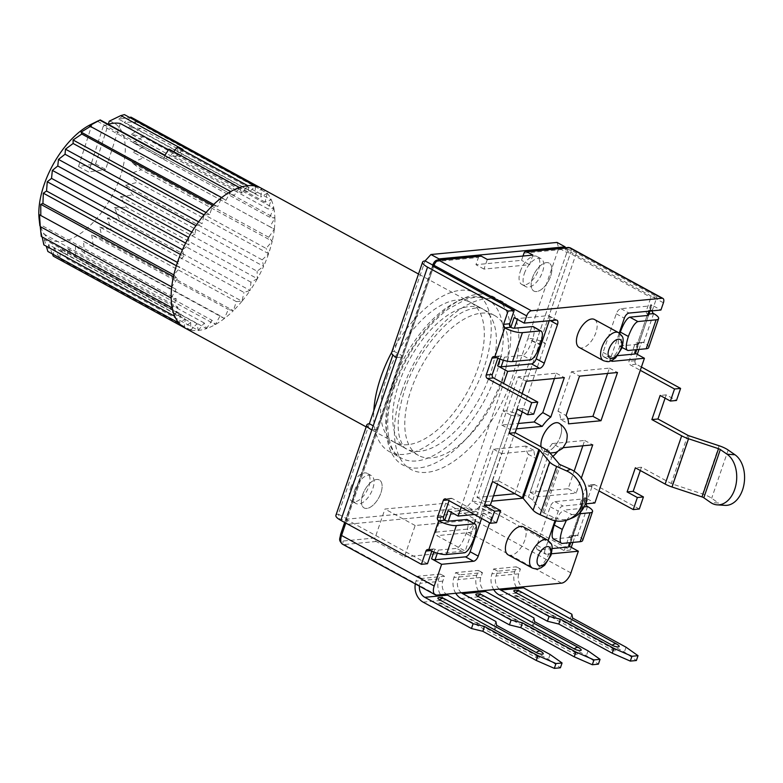 <?xml version="1.0" encoding="UTF-8"?>
<svg xmlns="http://www.w3.org/2000/svg" width="783" height="783" viewBox="0 0 783 783"><rect width="100%" height="100%" fill="white"/><g stroke="black" fill="none" stroke-linecap="round" stroke-linejoin="round"><path stroke-width="0.59" stroke-dasharray="3.92 2.94" d="M523.005 256.021L521.527 260.328L475.956 264.693L478.433 257.46A2.652 2.173 84.5 0 1 480.194 255.914M445.723 503.205L435.818 532.146A2.652 2.173 -95.5 0 0 437.002 535.66L465.2 551.036L475.927 519.687L445.723 503.205L384.952 509.028L375.047 537.97L343.14 541.024A7.967 4.003 -61.4 0 1 341.055 534.221L433.547 264.096A2.652 1.331 -61.4 0 1 435.886 261.532L478.433 257.46M362.627 494.836A15.924 8.016 -61.4 0 1 379.373 479.979A15.924 8.016 -61.4 0 1 378.776 497.802A15.924 8.016 -61.4 0 1 364.115 507.942A15.924 8.016 -61.4 0 1 362.627 494.836A15.924 8.016 -61.4 0 1 379.373 479.979A15.924 8.016 -61.4 0 1 378.776 497.802A15.924 8.016 -61.4 0 1 364.115 507.942A15.924 8.016 -61.4 0 1 362.627 494.836M532.401 277.955A15.924 8.016 -61.4 0 1 549.137 263.098A15.924 8.016 -61.4 0 1 548.54 280.921A15.924 8.016 -61.4 0 1 533.889 291.061A15.924 8.016 -61.4 0 1 532.401 277.955A15.924 8.016 -61.4 0 1 549.137 263.098A15.924 8.016 -61.4 0 1 548.54 280.921A15.924 8.016 -61.4 0 1 533.889 291.061A15.924 8.016 -61.4 0 1 532.401 277.955M520.313 271.358A15.924 8.016 -61.4 0 1 537.06 256.501A15.924 8.016 -61.4 0 1 536.463 274.324A15.924 8.016 -61.4 0 1 521.801 284.464A15.924 8.016 -61.4 0 1 520.313 271.358M350.539 488.24A15.924 8.016 -61.4 0 1 367.286 473.392A15.924 8.016 -61.4 0 1 366.689 491.205A15.924 8.016 -61.4 0 1 352.027 501.345A15.924 8.016 -61.4 0 1 350.539 488.24M475.927 519.687L415.156 525.51L404.429 556.86L376.231 541.474A2.652 2.173 84.5 0 1 375.047 537.97M532.89 255.082L529.582 264.723L484.011 269.088L487.31 259.447M484.011 269.088L475.956 264.693M529.582 264.723L521.527 260.328M415.156 525.51L384.952 509.028M404.429 556.86L465.2 551.036M461.138 507.296L503.557 383.416M569.417 546.328L568.292 545.712A2.652 0.744 -161.1 0 1 569.28 546.72M617.679 355.648L604.456 356.921A5.305 2.672 118.6 0 1 603.566 356.754A5.305 2.672 118.6 0 1 603.076 352.389L616.28 313.797A5.305 2.672 118.6 0 1 620.978 308.678L651.358 305.771A2.652 0.744 18.9 0 0 651.857 305.527A2.652 0.744 18.9 0 0 650.869 304.528L660.93 310.019M635.473 353.378L634.347 352.761A2.652 0.744 -161.1 0 1 635.346 353.769M552.162 548.55L538.401 549.872A5.305 2.672 118.6 0 1 537.51 549.705A5.305 2.672 118.6 0 1 537.011 545.34L550.224 506.748A5.305 2.672 118.6 0 1 554.912 501.629L585.302 498.722A2.652 0.744 18.9 0 0 585.792 498.477A2.652 0.744 18.9 0 0 584.803 497.479L594.874 502.97M537.011 545.34L545.066 549.735L548.227 540.485M555 520.724L558.279 511.142A5.305 2.672 118.6 0 1 562.967 506.024L585.39 503.88M603.076 352.389L611.131 356.784A5.305 2.672 118.6 0 0 611.19 360.787M611.131 356.784L619.245 333.059M474.371 514.509L490.041 513.012A5.305 2.672 118.6 0 1 490.931 513.178A5.305 2.672 118.6 0 1 491.43 517.543L489.62 522.829M551.467 553.787L546.456 554.266A5.305 2.672 118.6 0 1 545.565 554.1A5.305 2.672 118.6 0 1 545.066 549.735M560.393 436.288A15.924 8.016 118.6 0 0 558.915 423.192A15.924 8.016 118.6 0 1 560.413 436.297A15.924 8.016 118.6 0 1 543.666 451.155A15.924 8.016 118.6 0 0 560.393 436.288M541.053 446.809A15.924 8.016 118.6 0 0 543.647 451.145L543.666 451.155A15.924 8.016 118.6 0 1 541.073 446.819M516.457 428.83L509.831 429.466L522.124 393.546M582.846 445.801L584.676 440.457L552.25 443.57L560.305 447.964A26.544 13.35 -61.4 0 1 557.3 451.918M552.857 456.411A26.544 13.35 -61.4 0 1 551.721 457.321L538.234 496.735L576.21 493.094L581.348 478.1M560.305 447.964L563.251 447.68M514.999 493.74L528.476 454.385L536.531 458.779A26.544 13.35 -61.4 0 1 533.996 450.479L501.57 453.592L485.059 501.825L491.685 501.189M536.531 458.779L523.015 498.194M579.156 347.437A15.924 8.016 118.6 0 0 595.902 332.579A15.924 8.016 118.6 0 0 594.414 319.474M508.138 554.853A15.924 8.016 118.6 0 0 524.884 539.996A15.924 8.016 118.6 0 0 523.396 526.89M448.072 510.575A2.652 0.744 18.9 0 0 451.605 511.524L481.985 508.617L490.041 513.012M514.128 317.624A2.652 0.744 18.9 0 0 517.661 318.573L548.051 315.666L556.106 320.061M549.255 320.717L549.441 320.198A5.305 2.672 118.6 0 0 548.942 315.833A5.305 2.672 118.6 0 0 548.051 315.666M481.565 518.434L483.375 513.149A5.305 2.672 118.6 0 0 482.876 508.784A5.305 2.672 118.6 0 0 481.985 508.617M607.618 373.442L609.448 368.108L571.463 371.739L557.976 411.153A26.544 13.35 -61.4 0 1 560.511 419.443L568.566 423.848M557.976 411.153L566.031 415.548M571.463 371.739L579.518 376.134M609.448 368.108L617.503 372.502M560.511 419.443L567.753 418.758M554.442 378.541L556.273 373.197L518.287 376.838L501.776 425.071L518.287 423.495M501.776 425.071L509.831 429.466M518.287 376.838L526.342 381.233M556.273 373.197L564.328 377.592M552.25 443.57A26.544 13.35 -61.4 0 1 543.666 452.926L551.721 457.321M584.676 440.457L592.731 444.852M543.666 452.926L530.179 492.341L568.155 488.7L574.135 471.229M568.155 488.7L576.21 493.094M530.179 492.341L538.234 496.735M528.476 454.385A26.544 13.35 -61.4 0 1 525.941 446.085L533.996 450.479M525.941 446.085L493.515 449.197L477.004 497.43L493.515 495.845M477.004 497.43L485.059 501.825M493.515 449.197L501.57 453.592M432.784 265.104L346.429 518.552L348.161 524.219L474.263 512.131L480.126 505.74A2.652 0.744 18.9 0 1 483.659 506.699L564.21 550.645L570.288 550.067L489.727 506.112A13.272 3.7 18.9 0 0 472.071 501.345L480.126 505.74L511.084 415.293L503.029 410.899L527.811 338.54L535.866 342.934A2.652 0.744 -161.1 0 1 539.399 343.894L545.467 343.306A13.272 3.7 18.9 0 0 527.811 338.54L558.768 248.094A13.272 3.7 -161.1 0 1 576.435 252.86L656.996 296.816L650.918 297.393L646.376 310.665A2.652 2.173 -95.5 0 0 647.561 314.169A2.652 0.744 -161.1 0 1 648.549 315.177L638.644 344.119A2.652 0.744 18.9 0 0 637.656 343.12A2.652 2.173 -95.5 0 0 634.817 344.432L629.033 361.315A2.652 2.173 -95.5 0 0 630.217 364.819L640.288 370.32M489.727 506.112L520.695 415.665A13.272 3.7 18.9 0 0 503.029 410.899L472.071 501.345L466.208 507.736L340.106 519.814L338.373 514.157A13.272 3.7 18.9 0 0 335.887 515.351M396.58 357.577L402.658 356.989A2.652 0.744 18.9 0 1 401.669 355.981A2.652 0.744 18.9 0 1 402.168 355.746L394.113 351.352L392.86 355.012M557.036 242.436L558.768 248.094L566.823 252.488A2.652 0.744 -161.1 0 1 570.357 253.447L650.918 297.393M354.572 490.442A15.924 8.016 -61.4 0 1 371.318 475.584A15.924 8.016 -61.4 0 1 370.721 493.407A15.924 8.016 -61.4 0 1 356.059 503.547A15.924 8.016 -61.4 0 1 354.572 490.442M524.336 273.561A15.924 8.016 -61.4 0 1 541.082 258.703A15.924 8.016 -61.4 0 1 540.485 276.516A15.924 8.016 -61.4 0 1 525.824 286.666A15.924 8.016 -61.4 0 1 524.336 273.561M576.435 252.86L520.695 415.665L514.617 416.253A2.652 0.744 -161.1 0 0 511.084 415.293L566.823 252.488L565.375 247.761M433.136 265.3L438.03 259.956M369.341 423.711L338.373 514.157L346.429 518.552A2.652 0.744 18.9 0 0 345.929 518.786L376.897 428.34A2.652 0.744 18.9 0 1 377.396 428.105L373.217 425.825M474.263 512.131L466.208 507.736M348.161 524.219L340.106 519.814M532.597 326.482C535.024 327.137 534.897 331.816 532.195 340.517C528.916 349.267 525.745 354.239 522.682 355.423L530.737 359.818M499.936 359.094L500.914 356.216A2.652 0.744 18.9 0 0 504.448 357.165L522.682 355.423M466.531 519.432C468.968 520.088 468.831 524.767 466.13 533.468C462.851 542.218 459.69 547.19 456.616 548.374L464.681 552.769M433.87 552.044L434.859 549.167A2.652 0.744 18.9 0 0 438.392 550.116L456.616 548.374M566.412 520.255L571.189 514.685L578.813 513.844M555.852 520.891L559.688 513.756L563.134 510.291L571.815 514.509M639.31 509.009L595.011 484.834A2.652 2.173 -95.5 0 0 592.173 486.145L586.389 503.029L580.311 503.616A2.652 2.173 -95.5 0 0 581.505 507.12A2.652 0.744 -161.1 0 1 582.493 508.128A2.652 0.744 -161.1 0 1 581.994 508.373L563.76 510.115M553.16 538.929L572.089 537.314A2.652 0.744 18.9 0 0 572.579 537.069A2.652 0.744 18.9 0 0 571.59 536.071A2.652 2.173 -95.5 0 0 568.752 537.383L564.21 550.645M619.842 333.509L618.198 341.241L618.364 344.647L619.226 345.978L638.145 344.363A2.652 0.744 18.9 0 0 638.644 344.119M391.745 352.203A90.251 45.394 -61.4 0 1 475.682 293.106A90.251 45.394 -61.4 0 1 472.315 394.074A90.251 45.394 -61.4 0 1 389.239 451.556A90.251 45.394 -61.4 0 1 373.824 410.586M386.88 376.701A79.631 40.06 -61.4 0 1 470.603 302.434A79.631 40.06 -61.4 0 1 467.627 391.52A79.631 40.06 -61.4 0 1 394.319 442.238A79.631 40.06 -61.4 0 1 386.88 376.701M572.383 517.896A26.544 24.302 67.5 0 1 553.982 517.494L544.038 513.08A2.652 0.744 -161.1 0 1 542.648 512.18L532.724 500.337A13.272 3.7 18.9 0 0 528.417 497.166L498.624 480.909L497.508 484.197M496.5 522.692L452.202 498.517A2.652 2.173 -95.5 0 0 449.354 499.828L449.06 500.699M428.781 549.744L434.859 549.167A2.652 2.173 -95.5 0 0 432.02 550.478L431.766 551.203M345.929 518.786A2.652 0.744 18.9 0 0 346.918 519.795L427.479 563.74M345.792 523.073L433.625 266.543L377.886 429.348L371.808 429.926M494.846 356.794L500.914 356.216A2.652 2.173 -95.5 0 0 498.076 357.528L497.831 358.252M533.663 414.148L523.406 408.55L522.281 411.838M498.624 480.909L492.556 481.496M376.897 428.34A2.652 0.744 18.9 0 0 377.886 429.348L346.918 519.795M523.406 408.55L517.328 409.137M391.627 352.546A13.272 3.7 -161.1 0 1 394.113 351.352L425.081 260.905M483.659 506.699L570.357 253.447M580.311 503.616L586.095 486.732A2.652 2.173 -95.5 0 1 588.933 485.421L599.005 490.912M640.318 470.514L641.443 467.236L671.227 483.483A2.652 0.744 18.9 0 0 672.597 484.07L702.586 493.995A13.272 3.7 -161.1 0 1 711.669 498.272L718.451 502.989L710.602 502.49M586.389 503.029A2.652 2.173 -95.5 0 0 586.232 503.802M582.63 540.515A13.272 3.7 18.9 0 0 577.668 535.484A2.652 2.173 -95.5 0 0 574.83 536.795L568.752 537.383M570.288 550.067L571.228 547.317M572.911 542.394L574.83 536.795M652.298 310.851A2.652 2.173 -95.5 0 1 652.454 310.078L656.996 296.816M648.686 347.564A13.272 3.7 18.9 0 0 643.734 342.533A2.652 2.173 -95.5 0 0 640.885 343.845L634.817 344.432M641.414 367.031L636.295 364.242A2.652 2.173 -95.5 0 1 635.111 360.728L637.284 354.366M638.977 349.443L640.885 343.845M665.09 398.156L666.216 394.877L676.473 400.475M641.443 467.236L635.365 467.813M666.216 394.877L660.138 395.454M725.019 505.358A26.544 17.833 93.7 0 1 718.451 502.989M455.745 593.279A15.924 13.027 84.5 0 1 453.983 577.443L455.637 572.627L478.423 570.435L476.778 575.26A15.924 13.027 -95.5 0 0 483.904 596.323L532.234 622.7L532.959 626.508L586.398 655.665L598.398 664.15M477.033 600.864L573.694 653.599A2.652 0.744 18.9 0 0 576.484 654.529A2.652 0.744 18.9 0 0 577.717 654.148A2.652 0.744 18.9 0 0 576.738 653.316L480.067 600.571A2.652 0.744 18.9 0 0 476.152 599.719A2.652 0.744 18.9 0 0 477.033 600.864A3.318 1.674 118.6 0 1 479.519 599.612A3.318 3.318 0 0 0 476.152 599.719M533.889 617.875L532.234 622.7M534.613 621.682L532.959 626.508M588.053 650.839L586.398 655.665M461.373 592.741A10.619 8.691 84.5 0 1 458.016 579.645L459.67 574.82L482.455 572.637L480.801 577.462A10.619 8.691 -95.5 0 0 484.158 590.558M580.917 649.401A4.6 1.282 18.9 0 0 579.498 648.383L482.837 595.638A4.6 1.282 18.9 0 0 476.534 594.013M459.67 574.82L455.637 572.627M482.455 572.637L478.423 570.435M415.293 583.903A15.924 13.027 84.5 0 1 416.008 581.084L417.652 576.259L440.447 574.076L438.793 578.901A15.924 13.027 -95.5 0 0 445.919 599.964L494.259 626.331L494.983 630.139L548.423 659.296L560.413 667.791M439.048 604.496L535.719 657.24A2.652 0.744 18.9 0 0 538.498 658.16A2.652 0.744 18.9 0 0 539.741 657.779A2.652 0.744 18.9 0 0 538.753 656.947L442.092 604.212A2.652 0.744 18.9 0 0 438.167 603.36A2.652 0.744 18.9 0 0 439.048 604.496A3.318 1.674 118.6 0 1 441.543 603.253A3.318 3.318 0 0 0 438.167 603.36M495.903 621.516L494.259 626.331M496.628 625.314L494.983 630.139M550.067 654.471L548.423 659.296M419.434 586.154A10.619 8.691 84.5 0 1 420.031 583.286L421.685 578.461L444.47 576.278L442.826 581.103A10.619 8.691 -95.5 0 0 446.183 594.199M542.942 653.032A4.6 1.282 18.9 0 0 541.523 652.024L444.852 599.279A4.6 1.282 18.9 0 0 438.549 597.654M421.685 578.461L417.652 576.259M444.47 576.278L440.447 574.076M493.721 589.638A15.924 13.027 84.5 0 1 491.969 573.812L493.623 568.987L516.408 566.804L514.754 571.629A15.924 13.027 -95.5 0 0 521.889 592.692L570.22 619.059L570.944 622.867L624.384 652.024L636.373 660.519M515.018 597.223L611.68 649.968A2.652 0.744 18.9 0 0 614.459 650.888A2.652 0.744 18.9 0 0 615.702 650.507A2.652 0.744 18.9 0 0 614.714 649.675L518.052 596.93A2.652 0.744 18.9 0 0 514.137 596.088A2.652 0.744 18.9 0 0 515.018 597.223A3.318 1.674 118.6 0 1 517.504 595.971A3.318 3.318 0 0 0 514.137 596.088M571.874 614.234L570.22 619.059M572.598 618.041L570.944 622.867M626.038 647.198L624.384 652.024M499.358 589.1A10.619 8.691 84.5 0 1 496.001 576.004L497.645 571.179L520.441 568.996L518.786 573.822A10.619 8.691 -95.5 0 0 522.144 586.917M618.903 645.76A4.6 1.282 18.9 0 0 617.484 644.742L520.812 591.997A4.6 1.282 18.9 0 0 514.519 590.372M497.645 571.179L493.623 568.987M520.441 568.996L516.408 566.804M502.206 381.155A79.631 40.06 -61.4 0 1 418.484 455.422A79.631 40.06 -61.4 0 1 421.469 366.336A79.631 40.06 -61.4 0 1 494.768 315.618A79.631 40.06 -61.4 0 1 502.206 381.155M182.41 150.033L178.485 153.977L177.31 147.253M164.939 155.22L163.696 159.096A69.804 35.108 -61.4 0 1 180.746 156.453L182.987 149.455M173.718 151.667L171.291 154.672L169.02 149.103M163.696 159.096L103.278 126.132A69.804 35.108 -61.4 0 1 108.279 124.301M168.551 149.807L180.746 156.453M178.485 153.977L248.965 192.442L247.79 185.708L241.771 193.127L171.291 154.672M241.771 193.127L239.5 187.568L234.009 195.789L230.711 191.561L225.905 200.34L89.311 125.809M90.838 124.477A66.359 33.375 -61.4 0 1 92.188 123.831L100.244 119.916L97.405 121.257L234.009 195.789M92.188 123.831L78.535 166.515L95.575 163.941L108.25 124.291M95.575 163.941L105.646 169.431L120.337 123.499M78.535 166.515L88.606 172.006L105.646 169.431M103.278 126.132L88.606 172.006M109.248 121.189A66.359 33.375 -61.4 0 1 103.043 210.412A66.359 33.375 -61.4 0 1 39.15 219.211M130.986 117.156L124.194 122.471L260.798 197.003L261.884 188.576L255.375 193.744L255.327 186.051L248.965 192.442M213.71 204.461L217.723 206.653L212.702 205.44L209.697 214.522L206.037 212.526M185.63 243.112L188.957 244.922L182.439 249.797L183.858 256.286L180.452 254.436M198.637 221.834L202.073 223.713L195.936 225.661L195.094 233.951L191.757 232.13M176.351 265.75L179.943 267.708L173.836 274.931L177.34 278.846L173.434 276.702M177.34 278.846L171.722 286.911L176.126 289.338L171.164 298.02L176.341 298.891L39.737 224.359M42.204 236.995L41.362 232.659L177.966 307.19L174.746 316.293L180.971 314.012L44.367 239.481L43.848 244.873M52.344 253.927L48.644 244.59L185.238 319.121L184.152 327.548L190.67 322.381L54.066 247.849L53.254 256.129M255.375 193.744L118.771 119.212L129.498 117.391M261.16 188.155A79.631 40.06 -61.4 0 1 261.884 188.576L260.416 187.773M204.265 322.997L67.661 248.465L67.348 258.997L198.246 330.416L204.265 322.997L206.536 328.566A79.631 40.06 -61.4 0 1 198.246 330.416A79.631 40.06 -61.4 0 1 190.709 330.074A79.631 40.06 -61.4 0 1 184.876 327.969M265.075 202.112L128.471 127.59L140.392 128.412L271.29 199.831L265.075 202.112L267.267 193.215L136.359 121.796L124.194 122.471M220.131 315.784L83.527 241.252L84.427 253.144L215.325 324.563L220.131 315.784L224.359 318.544L228.313 309.471L233.344 310.685L236.339 301.602L99.744 227.07L102.436 239.265L233.344 310.685A79.631 40.06 -61.4 0 1 224.359 318.544A79.631 40.06 -61.4 0 1 215.325 324.563A79.631 40.06 -61.4 0 1 206.536 328.566L212.036 320.335L215.325 324.563M269.704 217.234L133.1 142.712L143.974 146.685L274.882 218.105L269.704 217.234L273.854 208.209L142.956 136.79L131.466 134.402L268.07 208.934L271.29 199.831A79.631 40.06 -61.4 0 1 273.854 208.209L268.07 208.934M268.696 237.278L132.092 162.756L141.302 169.774L272.21 241.193L268.696 237.278L274.324 229.213L133.306 152.254L269.91 226.786L274.882 218.105A79.631 40.06 -61.4 0 1 274.324 229.213L269.91 226.786M250.951 282.174L114.347 207.642L119.202 219.034L250.1 290.464L250.951 282.174L257.372 278.709L126.474 207.289L120.484 196.67L257.088 271.202L263.607 266.328L262.188 259.839L125.583 185.307L132.699 194.908L263.607 266.328A79.631 40.06 -61.4 0 1 257.372 278.709L257.088 271.202M97.405 121.257L98.159 120.856M131.466 134.402L140.392 128.412M67.348 258.997L60.467 249.151L197.071 323.682L198.246 330.416M133.306 152.254L143.974 146.685M129.489 173.885L266.093 248.417L272.21 241.193A79.631 40.06 -61.4 0 1 268.598 253.692L137.7 182.273L129.489 173.885L141.302 169.774M120.484 196.67L132.699 194.908M107.359 217.88L243.963 292.411L250.1 290.464A79.631 40.06 -61.4 0 1 242.006 301.23L111.108 229.811L107.359 217.88L119.202 219.034M102.436 239.265L91.719 234.939L228.313 309.471M84.427 253.144L75.432 245.803L212.036 320.335M195.094 233.951L188.664 237.415L188.957 244.922M209.697 214.522L204.03 214.894L202.073 223.713M183.858 256.286L177.438 262.432L179.943 267.708M171.722 286.911L176.126 289.338M176.341 298.891L172.182 307.915L177.966 307.19M225.905 200.34L221.687 197.58L217.723 206.653M41.362 232.659L41.284 236.495M180.971 314.012L178.778 322.909L185.238 319.121M48.644 244.59L47.88 251.49M190.67 322.381L190.709 330.074L197.071 323.682M190.709 330.074L59.811 258.654L60.467 249.151M261.884 188.576A79.631 40.06 -61.4 0 1 267.267 193.215L260.798 197.003M75.432 245.803L75.638 257.137L206.536 328.566M91.719 234.939L93.451 247.125L224.359 318.544M236.339 301.602L242.006 301.23L243.963 292.411M242.006 301.23A79.631 40.06 -61.4 0 1 233.344 310.685M262.188 259.839L268.598 253.692L266.093 248.417M257.372 278.709A79.631 40.06 -61.4 0 1 250.1 290.464M268.598 253.692A79.631 40.06 -61.4 0 1 263.607 266.328M118.771 119.212L124.428 114.631M128.471 127.59L136.359 121.796M133.1 142.712L142.956 136.79M132.092 162.756L143.426 157.794M125.583 185.307L137.7 182.273M114.347 207.642L126.474 207.289M99.744 227.07L111.108 229.811M83.527 241.252L93.451 247.125M67.661 248.465L75.638 257.137M54.066 247.849L59.811 258.654M44.367 239.481L46.285 246.214M267.267 193.215A79.631 40.06 -61.4 0 1 271.29 199.831M273.854 208.209A79.631 40.06 -61.4 0 1 274.882 218.105M274.324 229.213A79.631 40.06 -61.4 0 1 272.21 241.193M524.003 253.095L566.549 249.023A2.652 1.331 -61.4 0 1 567.244 251.284L474.752 521.419A7.967 4.003 -61.4 0 1 467.715 529.093L435.818 532.146M376.231 541.474L344.324 544.537A2.652 2.173 84.5 0 1 343.14 541.024M436.963 595.08L344.324 544.537A10.619 5.344 -61.4 0 1 342.543 544.205M340.566 534.466A2.652 0.744 -161.1 0 1 341.055 534.221M433.048 264.331A2.652 0.744 -161.1 0 1 433.547 264.096M437.628 259.995A2.652 2.173 -95.5 0 0 435.886 261.532M568.311 247.477A2.652 2.173 -95.5 0 0 566.549 249.023M570.318 247.888A5.305 2.672 -61.4 0 1 570.778 252.243A2.652 0.744 18.9 0 0 567.244 251.284M663.416 302.786L570.778 252.243L478.286 522.369A2.652 0.744 18.9 0 0 474.752 521.419M570.924 572.911L478.286 522.369A10.619 5.344 -61.4 0 1 468.909 532.597A2.652 2.173 84.5 0 1 467.715 529.093M561.548 583.149L468.909 532.597L437.002 535.66M584.803 497.479L568.292 545.712M650.869 304.528L634.347 352.761M437.335 553.199L438.392 550.116M451.321 512.346L451.605 511.524M503.4 360.249L504.448 357.165M517.387 319.395L517.661 318.573M585.302 498.722L570.259 542.648M538.401 549.872L546.456 554.266M620.978 308.678L629.033 313.073M651.358 305.771L649.528 311.115M638.145 344.363L636.315 349.698M604.456 356.921L611.396 360.699M554.912 501.629L562.967 506.024M550.224 506.748L558.279 511.142M616.28 313.797L624.335 318.192M549.441 320.198L550.214 320.629M483.375 513.149L491.43 517.543M603.321 360.62A15.924 8.016 118.6 0 0 620.067 345.763A15.924 8.016 118.6 0 0 618.58 332.658M532.313 568.037A15.924 8.016 118.6 0 0 549.049 553.19A15.924 8.016 118.6 0 0 547.562 540.074M393.878 386.362A95.555 48.066 -61.4 0 1 501.668 303.315A95.555 48.066 -61.4 0 1 450.176 453.7A95.555 48.066 -61.4 0 1 393.878 386.362M401.933 390.756A95.555 48.066 -61.4 0 1 509.723 307.709A95.555 48.066 -61.4 0 1 458.231 458.094A95.555 48.066 -61.4 0 1 401.933 390.756M392.89 383.876A90.251 45.394 -61.4 0 1 487.77 299.703A90.251 45.394 -61.4 0 1 484.393 400.671A90.251 45.394 -61.4 0 1 401.317 458.153A90.251 45.394 -61.4 0 1 392.89 383.876M398.968 383.298A79.631 40.06 -61.4 0 1 482.68 309.021A79.631 40.06 -61.4 0 1 479.705 398.116A79.631 40.06 -61.4 0 1 406.406 448.835A79.631 40.06 -61.4 0 1 398.968 383.298M572.089 537.314L581.994 508.373M466.13 533.468L474.185 537.862M532.195 340.517L540.25 344.911M619.921 346.106L627.976 350.5M553.855 539.056L561.91 543.451M544.939 448.923L528.417 497.166M452.202 498.517L446.124 499.094M449.354 499.828L447.749 499.985M432.02 550.478L430.503 550.625M498.076 357.528L496.569 357.674M544.038 513.08L560.559 464.838M542.648 512.18L559.16 463.947M532.724 500.337L549.245 452.094M550.038 519.119L553.982 517.494M653.639 313.591L643.734 342.533L637.656 343.12L647.561 314.169L648.941 314.042M587.573 506.542L577.668 535.484L571.59 536.071L581.505 507.12L584.118 506.875M687.748 435.25L671.227 483.483M636.295 364.242L630.217 364.819M635.111 360.728L629.033 361.315M652.454 310.078L646.376 310.665M592.173 486.145L586.095 486.732M595.011 484.834L588.933 485.421M689.118 435.828L672.597 484.07M719.107 445.762L702.586 493.995M728.18 450.039L711.669 498.272M461.118 598.506L483.904 596.323M573.694 653.599A3.318 1.674 -61.4 0 1 576.19 652.356A3.318 1.674 -61.4 0 1 576.738 653.316M480.067 600.571A3.318 1.674 118.6 0 0 479.519 599.612L576.19 652.356A3.318 3.318 0 0 1 577.717 654.148M476.778 575.26L453.983 577.443M480.801 577.462L458.016 579.645M578.725 647.688A8.623 4.336 -61.4 0 1 579.498 648.383M482.837 595.638A8.623 4.336 118.6 0 0 482.064 594.953M423.133 602.147L445.919 599.964M535.719 657.24A3.318 1.674 -61.4 0 1 538.205 655.988A3.318 1.674 -61.4 0 1 538.753 656.947M442.092 604.212A3.318 1.674 118.6 0 0 441.543 603.253L538.205 655.988A3.318 3.318 0 0 1 539.741 657.779M438.793 578.901L416.008 581.084M442.826 581.103L420.031 583.286M540.75 651.329A8.623 4.336 -61.4 0 1 541.523 652.024M444.852 599.279A8.623 4.336 118.6 0 0 444.078 598.594M499.094 594.874L521.889 592.692M611.68 649.968A3.318 1.674 -61.4 0 1 614.166 648.715A3.318 1.674 -61.4 0 1 614.714 649.675M518.052 596.93A3.318 1.674 118.6 0 0 517.504 595.971L614.166 648.715A3.318 3.318 0 0 1 615.702 650.507M514.754 571.629L491.969 573.812M518.786 573.822L496.001 576.004M616.71 644.057A8.623 4.336 -61.4 0 1 617.484 644.742M520.812 591.997A8.623 4.336 118.6 0 0 520.049 591.312M541.082 258.703L537.06 256.501M525.824 286.666L521.801 284.464M371.318 475.584L367.286 473.392M356.059 503.547L352.027 501.345M344.667 522.467L401.669 355.981M570.69 542.609L585.792 498.477M636.745 349.658L648.549 315.177M649.959 311.066L651.857 305.527M603.566 356.754L611.621 361.149M548.942 315.833L556.997 320.227M482.876 508.784L490.931 513.178M537.51 549.705L545.565 554.1M550.038 453.044L543.666 451.155M475.682 293.106L487.77 299.703C482.485 296.512 475.115 296.444 465.65 299.488L447.817 309.324C424.601 327.392 406.954 352.918 394.877 385.882C381.732 422.517 388.231 452.966 401.317 458.153L389.239 451.556M394.319 442.238L406.406 448.835C404.106 448.6 401.748 444.46 399.32 436.434C396.707 424.787 398.576 409.088 404.919 389.327C416.791 352.086 448.816 315.598 468.665 309.686C475.986 307.474 480.664 307.249 482.68 309.021L470.603 302.434M619.226 345.978L622.123 347.554M451.116 498.282L445.038 498.869M433.782 548.932L427.704 549.519M499.838 355.981L493.76 356.568M642.647 342.298L636.569 342.885M576.591 535.259L570.513 535.836M582.493 508.128L572.579 537.069M593.935 484.608L587.857 485.186M494.768 315.618L418.514 274.011M418.484 455.422L366.17 426.882"/><path stroke-width="1.17" d="M496.569 357.674L491.998 358.105A2.652 2.173 -95.5 0 1 494.846 356.794A13.272 3.7 18.9 0 0 512.503 361.56L530.737 359.818C533.8 358.634 536.972 353.662 540.25 344.911C542.952 336.21 543.079 331.532 540.652 330.876L533.076 326.521L514.362 328.224A2.652 0.744 -161.1 0 1 510.829 327.274A2.652 2.173 -95.5 0 1 509.635 323.761L514.186 310.499L433.625 266.543L434.036 265.339A5.305 2.672 -61.4 0 1 438.734 260.22A2.652 2.173 -95.5 0 0 437.628 259.995L480.194 255.914A2.652 2.173 84.5 0 1 481.271 256.149L487.31 259.447L532.89 255.082L526.851 251.783A2.652 2.173 -95.5 0 0 524.003 253.095L523.005 256.021M569.417 546.328L578.353 551.212L570.924 572.911A10.619 5.344 -61.4 0 1 561.548 583.149L436.963 595.08A10.619 5.344 -61.4 0 1 435.182 594.747A10.619 5.344 -61.4 0 1 434.193 586.017L441.622 564.308L431.55 558.808L433.87 552.044M461.138 507.296L458.143 516.066L448.072 510.575L444.764 520.225A2.652 2.173 -95.5 0 1 443.579 516.711L437.501 517.289A2.652 2.173 -95.5 0 0 438.686 520.803L444.764 520.225A2.652 0.744 -161.1 0 0 448.297 521.175L451.321 512.346M503.557 383.416L507.687 371.357L497.616 365.857L499.936 359.094M619.245 333.059L624.335 318.192A5.305 2.672 118.6 0 1 629.033 313.073L660.93 310.019L663.416 302.786A5.305 2.672 -61.4 0 0 662.917 298.411A5.305 2.672 -61.4 0 0 662.026 298.254L531.363 310.763A5.305 2.672 -61.4 0 0 526.675 315.882L524.199 323.115L514.128 317.624L510.829 327.274L504.751 327.852A2.652 2.173 -95.5 0 1 503.567 324.338L508.108 311.076L427.547 267.13A13.272 3.7 -161.1 0 1 422.595 262.099A13.272 3.7 -161.1 0 1 425.081 260.905L430.944 254.514L557.036 242.436L565.091 246.831L565.375 247.761M585.39 503.88L594.874 502.97L644.419 358.262L635.473 353.378M548.227 540.485L555 520.724M644.419 358.262L612.512 361.315A5.305 2.672 118.6 0 1 611.621 361.149A5.305 2.672 118.6 0 1 611.19 360.787M524.199 323.115L556.106 320.061A5.305 2.672 118.6 0 1 556.997 320.227A5.305 2.672 118.6 0 1 557.496 324.593L544.283 363.185A5.305 2.672 118.6 0 1 539.585 368.294L507.687 371.357M458.143 516.066L474.371 514.509M489.62 522.829L478.217 556.136A5.305 2.672 118.6 0 1 473.529 561.254L441.622 564.308M578.353 551.212L551.467 553.787M558.905 423.182L558.925 423.192A15.924 8.016 118.6 0 0 558.905 423.182A15.924 8.016 118.6 0 0 546.7 429.515A15.924 8.016 118.6 0 0 541.053 446.809A15.924 8.016 118.6 0 1 546.72 429.534A15.924 8.016 118.6 0 1 558.925 423.192C565.385 427.254 566.5 432.265 566.54 432.568C567.469 433.919 567.411 437.168 566.354 442.326L562.654 448.326L555.901 452.417L550.038 453.044M566.031 415.548A26.544 13.35 -61.4 0 1 568.566 423.848L600.982 420.735L617.503 372.502L579.518 376.134L566.031 415.548M518.287 423.495L534.192 421.968L542.247 426.363A26.544 13.35 -61.4 0 1 550.831 417.006L564.328 377.592L526.342 381.233L522.124 393.546M542.247 426.363L516.457 428.83M557.3 451.918A26.544 13.35 -61.4 0 1 552.857 456.411M563.251 447.68L592.731 444.852L581.348 478.1M523.015 498.194L491.685 501.189M618.58 332.658L594.414 319.474A15.924 8.016 118.6 0 0 579.753 329.614A15.924 8.016 118.6 0 0 579.156 347.437L603.321 360.62C610.084 362.744 609.291 360.992 612.003 360.415L615.683 357.782L622.054 347.769C624.286 336.269 622.945 337.052 618.58 332.658A15.924 8.016 118.6 0 0 603.918 342.797A15.924 8.016 118.6 0 0 603.321 360.62M547.562 540.074L523.396 526.89A15.924 8.016 118.6 0 0 508.735 537.04A15.924 8.016 118.6 0 0 508.138 554.853L532.313 568.037C539.066 570.161 538.273 568.419 540.984 567.832L544.674 565.209L551.036 555.196C553.268 543.696 551.927 544.479 547.562 540.074A15.924 8.016 118.6 0 0 532.9 550.224A15.924 8.016 118.6 0 0 532.313 568.037M481.565 518.434L470.162 551.741A5.305 2.672 118.6 0 1 465.474 556.85L435.084 559.767A2.652 0.744 -161.1 0 1 431.55 558.808M549.255 320.717L536.228 358.79A5.305 2.672 118.6 0 1 531.53 363.899L501.149 366.816A2.652 0.744 -161.1 0 1 497.616 365.857M570.69 542.609L569.28 546.72A2.652 0.744 -161.1 0 1 568.781 546.955L552.162 548.55M636.745 349.658L635.346 353.769A2.652 0.744 -161.1 0 1 634.847 354.004L617.679 355.648M567.753 418.758L592.927 416.341L607.618 373.442M592.927 416.341L600.982 420.735M534.192 421.968A26.544 13.35 -61.4 0 1 542.776 412.612L550.831 417.006M542.776 412.612L554.442 378.541M574.135 471.229L582.846 445.801M493.515 495.845L514.999 493.74M514.979 493.789L522.946 498.135M392.86 355.012L369.341 423.711L373.217 425.825M438.03 259.956L438.999 258.909L565.091 246.831M425.081 260.905L432.784 265.104M438.999 258.909L430.944 254.514M448.297 521.175L467.02 519.472L474.586 523.827C477.023 524.483 476.886 529.161 474.185 537.862C470.916 546.612 467.745 551.584 464.681 552.769L446.447 554.511A13.272 3.7 18.9 0 1 428.781 549.744A2.652 2.173 -95.5 0 0 425.942 551.056L421.401 564.328L427.479 563.74L431.766 551.203M466.531 519.432L474.586 523.827L456.352 525.569A13.272 3.7 -161.1 0 1 438.686 520.803L428.781 549.744M532.597 326.482L540.652 330.876L522.418 332.618A13.272 3.7 -161.1 0 1 504.751 327.852L494.846 356.794M649.959 311.066L648.549 315.177A2.652 0.744 -161.1 0 1 648.06 315.422L629.826 317.164C626.762 318.348 623.591 323.32 620.312 332.07L628.367 336.465C631.646 327.715 634.817 322.743 637.881 321.559L656.115 319.816A13.272 3.7 -161.1 0 0 658.601 318.622A13.272 3.7 -161.1 0 0 653.639 313.591A2.652 2.173 -95.5 0 1 652.298 310.851M628.367 336.465C625.666 345.166 625.539 349.844 627.976 350.5L646.2 348.758A13.272 3.7 18.9 0 0 648.686 347.564L658.601 318.622M622.123 347.554L627.976 350.5M555.852 520.891L554.247 525.021L562.302 529.416L566.412 520.255M562.302 529.416C559.61 538.117 559.473 542.795 561.91 543.451L580.144 541.709A13.272 3.7 18.9 0 0 582.63 540.515L592.535 511.573A13.272 3.7 -161.1 0 1 590.049 512.767L578.813 513.844M553.16 538.929L561.91 543.451M554.247 525.021C551.555 533.722 551.418 538.401 553.855 539.056M620.312 332.07L619.842 333.509M373.824 410.586A90.251 45.394 -61.4 0 1 380.802 377.279A90.251 45.394 -61.4 0 1 391.745 352.203M497.508 484.197L490.373 505.035L500.631 510.624L496.5 522.692L490.422 523.269L446.124 499.094A2.652 2.173 -95.5 0 0 443.286 500.406L437.501 517.289M449.06 500.699L443.579 516.711M497.831 358.252L492.301 374.411A2.652 2.173 -95.5 0 0 493.486 377.925L537.794 402.09L533.663 414.148L527.585 414.736L517.328 409.137L509.067 433.253L538.861 449.511A2.652 0.744 -161.1 0 1 539.722 450.147L549.637 461.99A13.272 3.7 18.9 0 0 556.615 466.472L566.559 470.886L570.494 469.252A26.544 24.302 67.5 0 1 586.868 493.916A26.544 24.302 67.5 0 1 572.383 517.896L568.448 519.53A26.544 24.302 -112.5 0 0 582.924 495.551A26.544 24.302 -112.5 0 0 566.559 470.886M522.281 411.838L515.145 432.676L544.939 448.923A13.272 3.7 18.9 0 1 549.245 452.094L559.16 463.947A2.652 0.744 -161.1 0 0 560.559 464.838L570.494 469.252M491.998 358.105L486.223 374.988A2.652 2.173 -95.5 0 0 487.408 378.502L531.716 402.677L527.585 414.736M427.547 267.13L371.808 429.926A13.272 3.7 -161.1 0 1 366.855 424.905A13.272 3.7 -161.1 0 1 369.341 423.711M366.855 424.905L335.887 515.351A13.272 3.7 18.9 0 0 340.84 520.372L421.401 564.328M568.448 519.53A26.544 24.302 -112.5 0 1 550.038 519.119L540.104 514.705A13.272 3.7 18.9 0 1 533.125 510.232L523.201 498.38A2.652 0.744 -161.1 0 0 522.339 497.743L492.556 481.496L484.295 505.612L494.553 511.211L490.422 523.269M515.145 432.676L509.067 433.253M490.373 505.035L484.295 505.612M500.631 510.624L494.553 511.211M433.625 266.543A2.652 0.744 -161.1 0 1 432.637 265.535A2.652 0.744 -161.1 0 1 433.136 265.3M514.186 310.499L508.108 311.076M537.794 402.09L531.716 402.677M396.58 357.577A13.272 3.7 -161.1 0 1 391.627 352.546L422.595 262.099M720.331 449.54L703.819 497.773L710.602 502.49A26.544 17.833 -86.3 0 0 717.169 504.859A26.544 17.833 -86.3 0 0 736 484.56A26.544 17.833 -86.3 0 0 727.113 454.248L720.331 449.54A2.652 0.744 18.9 0 0 718.52 448.679L688.531 438.754A13.272 3.7 -161.1 0 1 681.67 435.828L651.877 419.58L660.138 395.454L670.395 401.053L674.525 388.994L640.288 370.32M599.005 490.912L633.241 509.586L637.362 497.528L627.105 491.93L635.365 467.813L665.149 484.07L681.67 435.828M633.241 509.586L639.31 509.009L643.44 496.951L633.183 491.352L640.318 470.514M586.232 503.802A2.652 2.173 -95.5 0 0 587.573 506.542A13.272 3.7 -161.1 0 1 592.535 511.573M571.228 547.317L572.911 542.394M637.284 354.366L638.977 349.443M670.395 401.053L676.473 400.475L680.603 388.417L641.414 367.031M717.169 504.859L725.019 505.358A26.544 17.833 93.7 0 0 743.85 485.059A26.544 17.833 93.7 0 0 734.963 454.747L728.18 450.039A13.272 3.7 -161.1 0 0 719.107 445.762L689.118 435.828A2.652 0.744 18.9 0 1 687.748 435.25L657.955 418.993L665.09 398.156M657.955 418.993L651.877 419.58M680.603 388.417L674.525 388.994M643.44 496.951L637.362 497.528M633.183 491.352L627.105 491.93M703.819 497.773A2.652 0.744 18.9 0 0 701.999 496.921L672.01 486.997A13.272 3.7 -161.1 0 1 665.149 484.07M484.158 590.558A10.619 8.691 -95.5 0 0 485.558 591.508L533.889 617.875L534.613 621.682L588.053 650.839L600.042 659.325L598.398 664.15L592.32 664.738L574.242 656.829L520.803 627.672L509.449 624.883L461.118 598.506A15.924 13.027 84.5 0 1 455.745 593.279M600.042 659.325L593.964 659.912L592.32 664.738M593.964 659.912L575.896 652.004L574.242 656.829M575.896 652.004L522.457 622.847L520.803 627.672M522.457 622.847L511.103 620.058L509.449 624.883M511.103 620.058L462.763 593.69A10.619 8.691 84.5 0 1 461.373 592.741M477.571 596.147A8.623 4.336 118.6 0 1 482.064 594.953A8.623 8.623 0 0 0 476.534 594.013A4.6 1.282 18.9 0 0 477.571 596.147L574.233 648.882A4.6 1.282 18.9 0 0 579.528 650.536A4.6 1.282 18.9 0 0 580.917 649.401A8.623 8.623 0 0 0 578.725 647.688A8.623 4.336 -61.4 0 0 574.233 648.882M446.183 594.199A10.619 8.691 -95.5 0 0 447.573 595.139L495.903 621.516L496.628 625.314L550.067 654.471L562.067 662.966L560.413 667.791L554.335 668.369L536.267 660.46L482.827 631.304L471.464 628.524L423.133 602.147A15.924 13.027 84.5 0 1 415.293 583.903M562.067 662.966L555.989 663.553L554.335 668.369M555.989 663.553L537.921 655.635L536.267 660.46M537.921 655.635L484.481 626.478L482.827 631.304M484.481 626.478L473.118 623.699L471.464 628.524M473.118 623.699L424.787 597.321A10.619 8.691 84.5 0 1 419.434 586.154M439.586 599.778A8.623 4.336 118.6 0 1 444.078 598.594A8.623 8.623 0 0 0 438.549 597.654A4.6 1.282 18.9 0 0 439.586 599.778L536.257 652.523A4.6 1.282 18.9 0 0 541.542 654.177A4.6 1.282 18.9 0 0 542.942 653.032A8.623 8.623 0 0 0 540.75 651.329A8.623 4.336 -61.4 0 0 536.257 652.523M522.144 586.917A10.619 8.691 -95.5 0 0 523.533 587.867L571.874 614.234L572.598 618.041L626.038 647.198L638.028 655.694L636.373 660.519L630.295 661.097L612.228 653.188L558.788 624.031L547.434 621.242L499.094 594.874A15.924 13.027 84.5 0 1 493.721 589.638M638.028 655.694L631.95 656.271L630.295 661.097M631.95 656.271L613.882 648.363L612.228 653.188M613.882 648.363L560.442 619.206L558.788 624.031M560.442 619.206L549.079 616.417L547.434 621.242M549.079 616.417L500.748 590.049A10.619 8.691 84.5 0 1 499.358 589.1M515.557 592.506A8.623 4.336 118.6 0 1 520.049 591.312A8.623 8.623 0 0 0 514.519 590.372A4.6 1.282 18.9 0 0 515.557 592.506L612.218 645.251A4.6 1.282 18.9 0 0 617.503 646.895A4.6 1.282 18.9 0 0 618.903 645.76A8.623 8.623 0 0 0 616.71 644.057A8.623 4.336 -61.4 0 0 612.218 645.251M108.25 124.291L109.248 121.189L120.866 115.561L182.987 149.455L182.41 150.033M366.17 426.882L184.876 327.969A79.631 40.06 -61.4 0 1 184.152 327.548A79.631 40.06 -61.4 0 1 178.778 322.909A79.631 40.06 -61.4 0 1 174.746 316.293A79.631 40.06 -61.4 0 1 172.182 307.915A79.631 40.06 -61.4 0 1 171.164 298.02L40.256 226.6L39.522 214.806L171.712 286.93A79.631 40.06 -61.4 0 1 173.836 274.931A79.631 40.06 -61.4 0 1 177.438 262.432A79.631 40.06 -61.4 0 1 182.439 249.797A79.631 40.06 -61.4 0 1 188.664 237.415A79.631 40.06 -61.4 0 1 195.936 225.661A79.631 40.06 -61.4 0 1 204.03 214.894A79.631 40.06 -61.4 0 1 212.702 205.44A79.631 40.06 -61.4 0 1 221.687 197.58A79.631 40.06 -61.4 0 1 230.711 191.561A79.631 40.06 -61.4 0 1 239.5 187.568L169.02 149.103L164.939 155.22L100.244 119.916L99.549 120.249M239.5 187.568A79.631 40.06 -61.4 0 1 247.79 185.708L177.31 147.253L173.718 151.667M108.279 124.301A69.804 35.108 -61.4 0 1 120.337 123.499L168.551 149.807M39.894 225.798L39.15 219.211A66.359 33.375 -61.4 0 1 90.838 124.477L98.374 120.758M247.79 185.708A79.631 40.06 -61.4 0 1 255.327 186.051L124.428 114.631L120.866 115.561M212.702 205.44L81.804 134.02L81.119 132.121L213.71 204.461M180.452 254.436L47.254 181.764L51.531 178.377L182.439 249.797M191.757 232.13L58.49 159.419L65.038 154.241L195.936 225.661M173.434 276.702L40.745 204.314L42.928 203.502L173.836 274.931M206.037 212.526L73.093 139.991L81.804 134.02M172.182 307.915L41.284 236.495L40.256 226.6M230.711 191.561L99.813 120.142L89.311 125.809L221.687 197.58M174.746 316.293L43.848 244.873L42.204 236.995M184.152 327.548L53.254 256.129L52.344 253.927M260.416 187.773L130.986 117.156L129.498 117.391M65.038 154.241L65.478 149.181L198.637 221.834M51.531 178.377L52.353 170.391L185.63 243.112M42.928 203.502L43.339 193.186L176.351 265.75M97.405 121.257L99.813 120.142M188.664 237.415L57.766 165.996L52.353 170.391M65.478 149.181L73.132 143.475L204.03 214.894M43.339 193.186L46.54 191.003L177.438 262.432M58.49 159.419L57.766 165.996M39.522 214.806L171.722 286.911A79.631 40.06 -61.4 0 0 171.164 298.02M81.119 132.121L90.789 126.161M178.778 322.909L47.88 251.49L46.285 246.214M255.327 186.051A79.631 40.06 -61.4 0 1 261.16 188.155L418.514 274.011M40.745 204.314L40.814 215.491M47.254 181.764L46.54 191.003M73.093 139.991L73.132 143.475M435.182 594.747L342.543 544.205A10.619 5.344 -61.4 0 1 341.554 535.474A2.652 0.744 -161.1 0 1 340.566 534.466L344.667 522.467M434.193 586.017L341.554 535.474L345.792 523.073M526.675 315.882L434.036 265.339A2.652 0.744 -161.1 0 1 433.048 264.331C434.134 261.698 435.671 260.25 437.648 259.995M531.363 310.763L438.734 260.22L481.271 256.149M526.851 251.783L569.388 247.712A2.652 2.173 -95.5 0 0 568.311 247.477L570.278 247.868L662.917 298.411M662.026 298.254L569.388 247.712A5.305 2.672 -61.4 0 1 570.318 247.888M435.084 559.767L437.335 553.199M531.53 363.899L539.585 368.294M501.149 366.816L503.4 360.249M514.362 328.224L517.387 319.395M465.474 556.85L473.529 561.254M570.259 542.648L568.781 546.955M649.528 311.115L648.06 315.422M636.315 349.698L634.847 354.004M611.396 360.699L612.512 361.315M550.214 320.629L557.496 324.593M536.228 358.79L544.283 363.185M470.162 551.741L478.217 556.136M621.056 348.249A10.619 5.344 118.6 0 0 614.802 340.771A10.619 5.344 118.6 0 0 609.086 357.479A10.619 5.344 118.6 0 0 621.056 348.249M550.038 555.676A10.619 5.344 118.6 0 0 543.784 548.188A10.619 5.344 118.6 0 0 538.068 564.905A10.619 5.344 118.6 0 0 550.038 555.676M456.352 525.569L446.447 554.511M522.418 332.618L512.503 361.56M646.2 348.758L656.115 319.816M580.144 541.709L590.049 512.767M629.826 317.164L637.881 321.559M522.339 497.743L538.861 449.511M371.808 429.926L340.84 520.372M447.749 499.985L443.286 500.406M430.503 550.625L425.942 551.056M509.635 323.761L503.567 324.338M492.301 374.411L486.223 374.988M493.486 377.925L487.408 378.502M523.201 498.38L539.722 450.147M533.125 510.232L549.637 461.99M540.104 514.705L556.615 466.472M648.941 314.042L653.639 313.591M584.118 506.875L587.573 506.542M718.52 448.679L701.999 496.921M688.531 438.754L672.01 486.997M734.963 454.747L727.113 454.248M485.558 591.508L462.763 593.69M447.573 595.139L424.787 597.321M523.533 587.867L500.748 590.049M342.543 544.205C337.923 539.869 340.135 538.753 340.566 534.466M432.637 265.535L433.048 264.331M525.765 251.549L568.311 247.477M482.064 594.953L578.725 647.688M444.078 598.594L540.75 651.329M520.049 591.312L616.71 644.057"/></g></svg>
